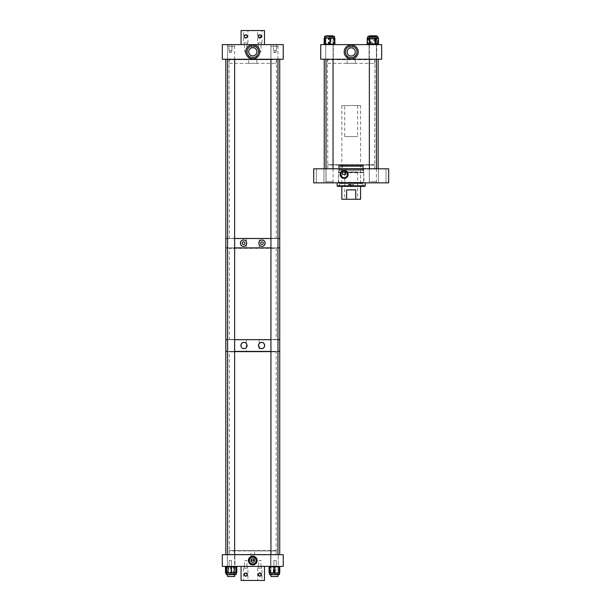 <?xml version="1.0" encoding="UTF-8"?>
<svg xmlns="http://www.w3.org/2000/svg" width="611" height="611" viewBox="0 0 611 611"><rect width="100%" height="100%" fill="white"/><g stroke="black" fill="none" stroke-linecap="round" stroke-linejoin="round"><path stroke-width="0.46" stroke-dasharray="3.06 2.29" d="M374.253 164.695L328.138 164.695L374.627 165.069L327.763 165.069L327.763 168.796L374.627 168.796L327.763 168.796M328.138 164.695L374.627 165.069L374.627 168.796M386.045 168.796L386.045 182.857L378.43 182.857L386.045 182.857L378.43 182.857L386.045 182.857L386.045 168.796L378.43 168.796L378.43 182.857L378.43 168.796L386.045 168.796M333.087 168.796L333.087 182.857L325.961 182.857L333.087 182.857L325.961 182.857L333.087 182.857L333.087 168.796L325.961 168.796L325.961 182.857L325.961 168.796L333.087 168.796M323.952 168.796L323.952 182.857L316.345 182.857L323.952 182.857L316.345 182.857L323.952 182.857L323.952 168.796L316.345 168.796L316.345 182.857L316.345 168.796L323.952 168.796M376.422 168.796L376.422 182.857L369.296 182.857L376.422 182.857L369.296 182.857L376.422 182.857L376.422 168.796L369.296 168.796L369.296 182.857L369.296 168.796L376.422 168.796M363.705 164.695L338.677 164.695L363.705 164.695L363.705 182.857L338.677 182.857L363.705 182.857L338.677 182.857L363.705 182.857L363.705 182.277L338.677 182.277L363.705 182.277M338.677 164.695L338.677 182.277M345.925 164.695L342.404 164.695L345.925 164.695L345.872 171.622A3.299 3.299 0 0 1 344.161 177.732A3.299 3.299 0 0 1 342.45 171.622M345.872 174.441L342.45 174.441M342.404 164.695L342.435 171.63M388.688 168.796L388.688 182.857L313.703 182.857L313.703 168.796L388.688 168.796M362.804 183.751L339.517 183.751L362.804 183.751M362.804 185.79L339.517 185.79L362.804 185.79M361.735 185.79L340.594 185.79L361.735 185.79M361.735 186.37L340.594 186.37L361.735 186.37M338.379 182.277L364.08 182.277L338.379 182.277M338.379 172.692L364.08 172.692L338.379 172.692M338.754 172.317L363.705 172.317L338.754 172.317M338.975 172.317L363.484 172.317L338.975 172.317M338.975 170.431L363.484 170.431L338.975 170.431M339.472 170.431L362.987 170.431L339.472 170.431M339.472 169.553L362.987 169.553L339.472 169.553M338.975 169.553L363.484 169.553L338.975 169.553M338.975 165.864L363.484 165.864L338.975 165.864M339.311 165.276L363.148 165.276L339.311 165.276M360.513 165.276L341.824 165.276L360.513 165.276M360.513 166.459L341.824 166.459L360.513 166.459M362.231 166.459L340.09 166.459L362.231 166.459M362.231 168.506L340.09 168.506L362.231 168.506M360.513 168.506L341.824 168.506L360.513 168.506M360.513 183.751L341.824 183.751L360.513 183.751M364.675 186.37L337.715 186.37M365.256 185.79L353.578 185.79L353.578 184.591L351.73 184.591L351.76 186.37L351.821 185.79L337.135 185.79M337.219 182.857L365.256 182.857L337.219 182.857M351.821 184.591L351.821 185.79M353.578 184.591L353.578 185.79M350.653 186.37L350.661 184.591L348.812 184.591M351.73 186.37L351.73 184.591L353.486 184.591M344.749 171.981L357.641 171.981L344.749 171.981L344.749 199.262L357.641 199.262L344.749 199.262M357.641 171.981L357.641 199.262M344.749 105.527L357.641 105.527L344.749 105.527L344.749 136.559L357.641 136.559L344.749 136.559M357.641 105.527L357.641 136.559M360.566 105.527L341.824 105.527L360.566 105.527L360.566 186.37M341.824 199.262L346.658 199.262L346.658 189.891L355.732 189.891L355.732 199.262L360.566 199.262M341.824 105.527L341.824 186.37M346.658 199.262L355.732 199.262M346.658 189.891L355.732 189.891M243.56 244.537A1.337 1.337 0 0 0 244.896 243.201A1.337 1.337 0 0 0 243.56 241.857A1.337 1.337 0 0 0 242.223 243.201A1.337 1.337 0 0 0 243.56 244.537M246.722 243.201A3.162 3.162 0 0 0 243.56 240.039M261.989 244.537A1.337 1.337 0 0 0 263.326 243.201A1.337 1.337 0 0 0 261.989 241.857A1.337 1.337 0 0 0 260.653 243.201A1.337 1.337 0 0 0 261.989 244.537M246.332 247.883L259.217 247.883L246.332 247.883L246.332 238.511L259.217 238.511L246.332 238.511M259.217 247.883L259.217 238.511M227.598 247.883L234.624 247.883L227.598 247.883M270.933 247.883L277.959 247.883L270.933 247.883M227.598 238.511L234.624 238.511L227.598 238.511M270.933 238.511L277.959 238.511L270.933 238.511M279.723 247.883L225.826 247.883L279.723 247.883M279.723 238.511L225.826 238.511L279.723 238.511M241.154 245.24A3.162 3.162 0 0 0 243.56 246.355M246.149 343.313A3.093 3.093 0 0 1 247.081 345.528M259.217 339.678L246.332 339.678L259.217 339.678L259.217 351.394L246.332 351.394L259.217 351.394M246.332 339.678L246.332 351.394M227.598 339.678L234.624 339.678L227.598 339.678M270.933 339.678L277.959 339.678L270.933 339.678M227.598 351.394L234.624 351.394L227.598 351.394M270.933 351.394L277.959 351.394L270.933 351.394M279.723 339.678L225.826 339.678L279.723 339.678M279.723 351.394L225.826 351.394L279.723 351.394M258.72 344.314A3.093 3.093 0 0 1 259.018 343.772M242.827 348.392A3.093 3.093 0 0 1 241.139 346.743M254.535 560.531L252.778 558.767L251.014 560.531A1.764 1.764 0 0 0 252.778 562.296A1.764 1.764 0 0 0 254.535 560.531L254.535 550.572L251.014 550.572L251.014 560.531A1.764 1.764 0 0 0 252.778 562.296A1.764 1.764 0 0 0 254.535 560.531M252.778 563.9A3.368 3.368 0 0 0 256.139 560.531A3.368 3.368 0 0 0 252.778 557.171A3.368 3.368 0 0 0 249.41 560.531A3.368 3.368 0 0 0 252.778 563.9M227.3 566.389L227.3 554.673L234.914 554.673L227.3 554.673L234.914 554.673L227.3 554.673L227.3 566.389L234.914 566.389L234.914 554.673L234.914 566.389L227.3 566.389M229.11 566.389L229.11 560.531L231.454 560.531L229.11 560.531L231.454 560.531L229.11 560.531L229.11 566.389L231.454 566.389L231.454 560.531L231.454 566.389L229.11 566.389M244.576 566.389L246.92 566.389L244.576 566.389L244.576 560.531L246.92 560.531L244.576 560.531M246.92 566.389L246.92 560.531M258.636 566.389L260.981 566.389L258.636 566.389L258.636 560.531L260.981 560.531L258.636 560.531M260.981 566.389L260.981 560.531M273.865 566.389L273.865 560.531L276.21 560.531L273.865 560.531L276.21 560.531L273.865 560.531L273.865 566.389L276.21 566.389L276.21 560.531L276.21 566.389L273.865 566.389M270.642 566.389L270.642 554.673L278.249 554.673L270.642 554.673L278.249 554.673L270.642 554.673L270.642 566.389L278.249 566.389L278.249 554.673L278.249 566.389L270.642 566.389M275.973 550.572L229.576 550.572L276.21 550.946L229.346 550.946L229.346 554.673L276.21 554.673L229.346 554.673M229.576 550.572L276.21 550.946L276.21 554.673M251.014 550.572L254.535 550.572M222.312 554.673L283.237 554.673L283.237 566.389L222.312 566.389L222.312 554.673M233.807 574.668L226.139 574.668L233.807 574.668M225.795 572.622L226.941 573.095L228.086 572.622A0.466 0.39 90 0 0 228.476 573.095L229.24 573.095L229.262 572.622L231.363 573.095L233.471 572.622L233.44 573.095L234.158 573.095A0.466 0.42 -90 0 0 234.578 572.622L235.533 573.095L226.139 573.095L230.851 573.095L228.751 572.622L228.285 573.095A0.466 0.42 90 0 1 227.865 572.622L226.681 573.095L225.726 572.622A0.466 0.42 -90 0 0 226.146 573.095L233.318 573.095L231.432 572.622L231.225 573.095L230.53 572.622L228.361 573.095L226.605 572.622L226.864 573.095L226.46 573.095A0.466 0.466 -90 0 1 226.108 572.935A0.466 0.466 0 0 0 226.46 573.095L226.2 566.855L230.53 566.855L230.53 572.622L230.996 572.622L230.996 566.855L235.647 566.855L235.647 572.622L233.318 573.095L236.075 573.095L235.533 573.095L236.488 572.622M229.01 574.08L234.96 574.08L229.01 574.08M229.01 574.668L234.96 574.668L229.01 574.668M229.171 574.08L234.67 574.08L229.171 574.08M229.171 566.389L234.67 566.389L229.171 566.389M227.643 572.622A0.466 0.42 90 0 0 228.063 573.095L228.262 566.855L233.448 566.855L233.448 572.622L230.851 573.095L235.281 573.095L234.135 572.622A0.466 0.39 -90 0 1 233.738 573.095L232.982 573.095L232.959 572.622M235.762 573.095L235.731 573.095A0.466 0.466 90 0 0 236.197 572.622L236.029 573.095A0.466 0.39 90 0 0 236.426 572.622L235.281 573.095L236.075 573.095L235.938 572.622A0.466 0.466 -90 0 1 235.472 573.095L234.998 573.095L235.204 572.622M225.917 566.389L236.297 566.389L225.917 566.389M270.306 574.668L279.41 574.668L270.306 574.668M279.456 572.881A0.466 0.466 90 0 1 279.067 573.095L278.944 572.622L277.188 573.095L270.345 572.622L270.558 573.095L270.115 573.095A0.466 0.466 90 0 1 269.619 572.622L269.489 573.095L279.41 573.095L277.615 573.095L279.235 572.622L279.235 573.095A0.466 0.458 90 0 0 279.693 572.622L279.342 573.095L278.99 572.622A0.466 0.458 -90 0 1 278.524 573.095L279.41 573.095A0.466 0.458 90 0 1 279.319 573.095L279.235 573.095M277.654 574.08L270.589 574.08L277.654 574.08M277.654 574.668L270.589 574.668L277.654 574.668M277.409 574.08L270.589 574.08L277.409 574.08M277.409 566.389L270.879 566.389L277.409 566.389M274.56 573.095L273.713 573.095M269.795 573.095L269.352 572.622A0.466 0.466 -90 0 0 269.825 573.095M279.097 566.389L269.795 566.389L279.097 566.389L279.357 572.622L278.944 572.622M226.139 574.668L236.075 574.668L236.136 572.835L235.731 573.095M231.416 573.095L230.989 573.095M230.866 574.08L234.96 574.08L230.866 574.08M230.866 574.668L234.96 574.668L230.866 574.668M230.889 566.389L234.67 566.389L230.889 566.389M226.093 572.881A0.466 0.466 -90 0 0 226.49 573.095L226.46 573.095M230.118 572.622L230.378 573.095L231.432 572.622M226.46 566.389L235.762 566.389L226.46 566.389L225.986 566.855L228.354 566.855L228.354 572.622L229.262 572.622M269.474 573.095L269.902 572.622A0.466 0.458 90 0 0 270.36 573.095L270.91 573.095L270.742 572.622L272.72 573.095L269.474 573.095L269.474 574.668L279.41 574.668M269.466 573.049A0.466 0.458 -90 0 0 269.657 573.095L278.524 573.095L278.608 572.622L276.172 573.095L269.65 572.622L269.573 573.095A0.466 0.458 -90 0 1 269.466 573.08A0.466 0.466 0 0 0 269.573 573.095L269.275 566.855L273.27 566.855L273.27 572.622L273.736 572.622L273.736 566.855L278.608 566.855L278.608 572.622L278.906 566.855L279.777 566.855M277.409 574.668L270.589 574.668L277.409 574.668M277.188 574.08L270.879 574.08L277.188 574.08M277.188 566.389L270.879 566.389L277.188 566.389M272.896 572.622L273.193 573.095L274.194 572.622M278.142 572.622L277.982 573.095L278.44 573.095A0.466 0.458 -90 0 0 278.906 572.622L278.99 572.622M275.698 573.095L272.72 573.095L274.698 572.622L274.858 573.095L275.996 572.622L277.615 573.095L275.698 573.095M269.191 572.622L269.55 573.095M273.568 566.389L279.319 566.389L273.568 566.389L273.736 566.855L273.27 566.855L273.568 566.389M351.195 44.901A7.026 7.026 0 0 0 344.161 51.927A7.026 7.026 0 0 0 351.195 58.962A7.026 7.026 0 0 0 358.222 51.927A7.026 7.026 0 0 0 351.195 44.901M352.364 44.611L350.019 44.611L352.364 44.611L352.341 47.986M350.019 44.611L350.019 47.994M325.724 59.244L325.724 44.611L333.331 44.611L325.724 44.611L333.331 44.611L325.724 44.611L325.724 59.244L333.331 59.244L333.331 44.611L333.331 59.244L325.724 59.244M369.059 59.244L369.059 44.611L376.666 44.611L369.059 44.611L376.666 44.611L369.059 44.611L369.059 59.244L376.666 59.244L376.666 44.611L376.666 59.244L369.059 59.244M327.763 63.353L374.627 63.353L327.763 63.353L327.763 59.244L374.627 59.244L327.763 59.244M374.627 63.353L374.627 59.244M347.086 63.353L355.297 63.353L347.086 63.353L347.086 51.927C347.346 54.402 348.721 55.769 351.195 56.036C353.67 55.769 355.037 54.402 355.297 51.927C355.037 54.402 353.67 55.769 351.195 56.036C348.721 55.769 347.346 54.402 347.086 51.927M355.297 63.353L355.297 51.927M351.195 47.826A4.109 4.109 0 0 0 347.086 51.927A4.109 4.109 0 0 0 351.195 56.036A4.109 4.109 0 0 0 355.297 51.927A4.109 4.109 0 0 0 351.195 47.826M351.195 46.153A5.774 5.774 0 0 0 345.421 51.927A5.774 5.774 0 0 0 351.195 57.701A5.774 5.774 0 0 0 356.969 51.927A5.774 5.774 0 0 0 351.195 46.153M320.729 59.244L320.729 44.611L381.654 44.611L381.654 59.244L320.729 59.244M334.416 37.905L334.79 38.378A0.466 0.458 90 0 0 334.332 37.905L334.416 37.905A0.466 0.458 -90 0 1 334.5 37.913A0.466 0.466 0 0 0 334.416 37.905L333.575 37.905A0.466 0.458 -90 0 1 334.041 38.378L334.416 37.905L334.347 38.378L327.847 37.905L334.492 37.905L334.492 36.332L324.556 36.332L334.492 36.332L324.556 36.332L324.494 38.073M329.65 37.905L330.49 37.905M333.889 37.905L326.587 37.905L328.283 38.378L328.558 37.905L329.146 38.378L331.521 37.905L333.453 38.378L333.262 37.905L333.713 37.905A0.466 0.466 -90 0 1 334.179 38.378L334.461 37.905L334.698 38.378A0.466 0.466 90 0 0 334.232 37.905M329.1 36.92L333.377 36.92L329.1 36.92M329.1 36.332L333.377 36.332L329.1 36.332M329.138 36.92L333.087 36.92L329.138 36.92M329.138 44.611L333.087 44.611L329.138 44.611M334.232 38.378A0.466 0.466 -90 0 0 333.766 37.905L333.904 44.145L329.146 44.145L329.146 38.378L328.68 38.378L328.68 44.145L324.494 44.145L324.494 38.378L326.587 37.905L324.769 37.905L325.167 37.905L324.884 38.378M329.596 38.378L329.405 37.905L328.283 38.378L328.298 44.145L324.334 44.145L324.334 38.378L326.312 37.905L327.924 38.378L328.222 37.905L324.64 37.905L324.265 38.378M331.131 38.378L330.757 44.145L334.179 44.145A0.466 0.466 90 0 1 333.713 44.611L324.769 44.611L333.713 44.611L334.179 44.145L334.179 38.378L333.453 38.378M333.186 38.378L333.575 37.905L328.222 37.905L328.756 38.378L331.2 37.905L333.186 38.378L333.026 37.905L333.491 37.905A0.466 0.458 -90 0 1 333.95 38.378L334.041 38.378M328.84 36.92L333.377 36.92L328.84 36.92M328.84 36.332L333.377 36.332L328.84 36.332M328.894 36.92L333.087 36.92L328.894 36.92M328.894 44.611L333.087 44.611L328.894 44.611M329.222 38.378L329.062 37.905L328.298 38.378L328.756 38.378L328.596 44.611L334.416 44.611L324.64 44.611L333.644 44.145L333.644 38.378L333.95 44.145L333.491 44.611A0.466 0.458 90 0 0 333.95 44.145L334.874 44.145M324.708 38.378L325.014 37.905L324.502 37.981M325.472 37.905L327.847 37.905L325.869 38.378L326.022 37.905L325.472 37.905A0.466 0.458 90 0 0 325.014 38.378L324.64 37.905L325.472 37.905M324.304 38.378L324.769 37.905A0.466 0.466 90 0 0 324.533 37.974A0.466 0.458 -90 0 1 324.724 37.905M370.74 36.332L377.827 36.332L370.74 36.332M369.899 37.905L371.137 37.905L371.175 38.378L373.275 37.905L367.891 37.905L367.639 38.378A0.466 0.466 -90 0 1 368.097 37.905L367.891 36.332L377.827 36.332M374.589 37.905L374.978 37.905M374.505 36.92L369.006 36.92L374.505 36.92M374.505 36.332L369.006 36.332L374.505 36.332M374.383 36.92L369.296 36.92L374.383 36.92M374.383 44.611L369.296 44.611L374.383 44.611M367.578 38.378A0.466 0.382 -90 0 1 367.967 37.905L367.685 37.905A0.466 0.382 -90 0 0 367.303 38.378L368.777 37.905L369.983 38.378A0.466 0.382 90 0 1 370.365 37.905M375.078 37.905L373.275 37.905L375.368 38.378L375.818 37.905A0.466 0.42 -90 0 1 376.246 38.378L377.354 37.905L378.255 38.378A0.466 0.42 90 0 0 377.827 37.905L375.818 37.905L375.864 44.145L367.303 44.145L367.257 38.378M378.041 37.905L369.762 37.905L371.412 38.378L371.702 37.905L372.259 38.378L374.673 37.905L376.636 38.378L376.468 37.905L376.926 37.905A0.466 0.466 -90 0 1 377.384 38.378L377.774 37.905L378.087 38.378A0.466 0.466 90 0 0 377.621 37.905L377.758 37.905M376.452 38.378A0.466 0.42 -90 0 0 376.032 37.905L375.33 37.905M369.899 44.611L378.041 44.611L369.899 44.611M378.087 38.378L378.163 38.378A0.466 0.466 0 0 0 377.697 37.905L377.606 38.378L371.045 37.905L377.827 37.905M372.29 36.92L376.712 36.92L372.29 36.92M372.29 36.332L376.712 36.332L372.29 36.332M372.328 36.92L376.422 36.92L372.328 36.92M372.328 44.611L376.422 44.611L372.328 44.611M374.314 38.378L373.932 44.145L377.988 44.145L377.621 37.905M377.461 38.378A0.466 0.466 -90 0 0 376.995 37.905L377.094 44.145L372.259 44.145L372.259 38.378L371.794 38.378L371.794 44.145L367.73 44.145L367.73 38.378L369.762 37.905L367.891 37.905M372.718 38.378L372.542 37.905L371.412 38.378M368.12 38.378L368.097 37.905M368.723 37.905L371.045 37.905L369.09 38.378L369.258 37.905L368.723 37.905A0.466 0.466 90 0 0 368.265 38.378L367.952 37.905L368.723 37.905M377.697 37.905A0.466 0.466 -90 0 1 378.163 38.378L378.163 44.145L377.384 44.145A0.466 0.466 90 0 1 376.926 44.611L368.028 44.611L376.926 44.611L377.384 44.145L377.384 38.378L376.636 38.378M276.218 52.027L273.804 52.027L273.804 50.469L276.218 50.469L273.804 50.469L276.218 50.469L273.804 50.469L273.804 52.027L276.218 52.027L276.218 50.469L276.218 52.027L273.804 52.027L276.218 52.027L275.011 52.752L273.804 52.027L275.011 52.752L276.218 52.027M273.545 50.469L273.545 44.611L276.478 44.611L273.545 44.611L276.478 44.611L273.545 44.611L273.545 50.469L276.478 50.469L276.478 44.611L276.478 50.469L273.545 50.469M231.691 52.027L229.285 52.027L229.285 50.469L231.691 50.469L229.285 50.469L231.691 50.469L229.285 50.469L229.285 52.027L231.691 52.027L231.691 50.469L231.691 52.027L229.285 52.027L231.691 52.027L230.484 52.752L229.285 52.027L230.484 52.752L231.691 52.027M229.026 50.469L229.026 44.611L231.951 44.611L229.026 44.611L231.951 44.611L229.026 44.611L229.026 50.469L231.951 50.469L231.951 44.611L231.951 50.469L229.026 50.469M252.778 44.718A7.026 7.026 0 0 0 245.744 51.752A7.026 7.026 0 0 0 252.778 58.778A7.026 7.026 0 0 0 259.805 51.752A7.026 7.026 0 0 0 252.778 44.718M253.947 44.611L251.602 44.611L253.947 44.611L253.947 47.818M251.602 44.611L251.602 47.818M260.981 44.611L258.636 44.611L260.981 44.611L260.981 51.897L258.636 51.897L260.981 51.897M258.636 44.611L258.636 51.897M246.92 44.611L244.576 44.611L246.92 44.611L246.92 51.897L244.576 51.897L246.92 51.897M244.576 44.611L244.576 51.897M248.669 63.323L256.88 63.323L248.669 63.323L248.677 51.897C248.998 54.295 250.365 55.616 252.778 55.853C255.184 55.616 256.551 54.295 256.88 51.897L256.88 51.897C256.551 54.295 255.184 55.616 252.778 55.853C250.365 55.616 248.998 54.295 248.677 51.897L248.669 51.897M256.88 63.323L256.88 51.897M229.346 63.323L276.21 63.323L229.346 63.323L229.346 59.252L276.21 59.252L229.346 59.252M276.21 63.323L276.21 59.252M252.778 47.643A4.109 4.109 0 0 0 248.669 51.752A4.109 4.109 0 0 0 252.778 55.853A4.109 4.109 0 0 0 256.88 51.752A4.109 4.109 0 0 0 252.778 47.643M252.778 45.978A5.774 5.774 0 0 0 247.004 51.752A5.774 5.774 0 0 0 252.778 57.526A5.774 5.774 0 0 0 258.552 51.752A5.774 5.774 0 0 0 252.778 45.978M270.933 59.252L270.933 44.611L277.959 44.611L270.933 44.611L277.959 44.611L270.933 44.611L270.933 59.252L277.959 59.252L277.959 44.611L277.959 59.252L270.933 59.252L277.959 59.252L270.933 59.252L270.933 46.375L277.959 46.375L270.933 46.375L277.959 46.375L270.933 46.375L270.933 576.517L277.959 576.517M227.598 59.252L227.598 44.611L234.624 44.611L227.598 44.611L234.624 44.611L227.598 44.611L227.598 59.252L234.624 59.252L234.624 44.611L234.624 59.252L227.598 59.252L234.624 59.252L227.598 59.252L227.598 46.375L234.624 46.375L227.598 46.375L234.624 46.375L227.598 46.375L227.598 554.673M283.237 59.252L283.237 44.611L222.312 44.611L222.312 59.252L283.237 59.252M243.568 42.846L247.929 42.846L243.568 42.846L243.568 30.55L247.929 30.55L243.568 30.55M247.929 42.846L247.929 30.55M258.484 35.522L258.285 35.934M258.247 36.087L258.224 36.568M257.628 42.846L261.989 42.846L257.628 42.846L257.628 30.55L261.989 30.55L257.628 30.55M261.989 42.846L261.989 30.55M245.744 38.004A1.596 1.596 0 0 0 247.34 36.408A1.596 1.596 0 0 0 245.744 34.812A1.596 1.596 0 0 0 244.156 36.408A1.596 1.596 0 0 0 245.744 38.004M247.34 36.408L247.211 37.034M260.706 35.094L261.271 35.789M259.805 38.004A1.596 1.596 0 0 0 261.401 36.408A1.596 1.596 0 0 0 259.805 34.812A1.596 1.596 0 0 0 258.216 36.408A1.596 1.596 0 0 0 259.805 38.004M258.216 44.611L261.401 44.611L258.216 44.611L258.216 42.846L261.401 42.846L258.216 42.846M261.401 44.611L261.401 42.846M244.156 44.611L247.34 44.611L244.156 44.611L244.156 42.846L247.34 42.846L244.156 42.846M247.34 44.611L247.34 42.846M264.494 44.611L264.494 30.55L241.062 30.55L241.062 44.611L264.494 44.611L241.062 44.611M258.247 574.271L258.247 574.913M261.989 568.154L257.628 568.154L261.989 568.154L261.989 580.45L257.628 580.45L261.989 580.45M257.628 568.154L257.628 580.45M247.929 568.154L243.568 568.154L247.929 568.154L247.929 580.45L243.568 580.45L247.929 580.45M243.568 568.154L243.568 580.45M259.805 576.188A1.596 1.596 0 0 0 261.401 574.592A1.596 1.596 0 0 0 259.805 572.996A1.596 1.596 0 0 0 258.216 574.592A1.596 1.596 0 0 0 259.805 576.188L259.484 576.15M258.216 574.592L258.338 573.966M245.744 576.188A1.596 1.596 0 0 0 247.34 574.592A1.596 1.596 0 0 0 245.744 572.996A1.596 1.596 0 0 0 244.156 574.592A1.596 1.596 0 0 0 245.744 576.188L245.423 576.15M244.843 575.906L244.278 575.211M244.156 574.592L244.278 573.966M247.34 566.389L244.156 566.389L247.34 566.389L247.34 568.154L244.156 568.154L247.34 568.154M244.156 566.389L244.156 568.154M261.401 566.389L258.216 566.389L261.401 566.389L261.401 568.154L258.216 568.154L261.401 568.154M258.216 566.389L258.216 568.154M241.062 566.389L241.062 580.45L264.494 580.45L264.494 566.389L241.062 566.389L264.494 566.389M330.009 59.244L374.894 59.244L330.009 59.244M372.137 59.718L327.763 59.718L372.137 59.718M372.557 168.796L327.29 168.796L372.557 168.796M330.253 168.529L374.627 168.529L330.253 168.529M375.276 168.796L324.242 168.796L375.276 168.796M375.276 59.244L324.242 59.244L375.276 59.244M371.167 181.688L376.376 181.688L371.167 181.688M371.167 35.82L376.376 35.82L371.167 35.82M326.014 59.244L326.014 181.688L333.041 181.688L326.014 181.688L333.041 181.688L326.014 181.688L326.014 168.796M326.014 35.82L333.041 35.82L326.014 35.82L333.041 35.82L333.041 168.796M333.041 59.244L333.041 36.332M369.35 168.796L369.35 181.688L376.376 181.688L369.35 181.688L369.35 35.82L376.376 35.82L376.376 168.796M276.676 339.678L228.873 339.678L276.676 339.678L229.346 339.403L276.21 339.403L276.21 248.349L229.346 248.349L229.072 247.883L276.478 247.883L229.072 247.883M228.873 339.678L229.346 339.403L229.346 248.349L276.21 248.349L276.478 247.883M276.676 554.673L228.873 554.673L276.676 554.673L229.346 554.406L276.21 554.406L276.21 351.86L229.346 351.86L229.072 351.394L276.478 351.394L229.072 351.394M228.873 554.673L229.346 554.406L229.346 351.86L276.21 351.86L276.478 351.394M279.723 554.673L225.826 554.673L279.723 554.673M232.447 59.252L276.478 59.252L232.447 59.252M272.873 59.718L229.346 59.718L272.873 59.718M273.27 238.511L228.873 238.511L273.27 238.511M232.684 238.237L276.21 238.237L232.684 238.237M275.882 59.252L225.826 59.252L275.882 59.252M234.624 574.668L234.624 554.673M234.624 59.252L234.624 576.517L227.598 576.517M235.907 572.622L235.441 573.095A0.466 0.466 90 0 0 235.907 572.622L236.228 566.855L228.774 566.855L228.743 573.095A0.466 0.39 -90 0 1 228.354 572.622L228.086 572.622M233.471 572.622L234.578 572.622M234.349 566.855L234.349 572.622A0.466 0.42 -90 0 1 233.937 573.095L233.937 566.389A0.466 0.42 -90 0 1 234.349 566.855M234.135 572.622L233.868 566.855L236.694 566.855L236.426 572.622M228.751 572.622L227.865 572.622L227.865 566.855L228.285 566.389A0.466 0.42 -90 0 0 227.865 566.855L225.505 566.855M228.774 566.855L228.354 566.855A0.466 0.39 90 0 1 228.743 566.389L228.774 566.855M236.297 566.389L236.297 566.389A0.466 0.39 90 0 1 236.694 566.855L236.717 566.855M236.717 572.622L236.694 572.622A0.466 0.39 90 0 1 236.297 573.095M233.448 566.855L233.868 566.855A0.466 0.39 90 0 0 233.471 566.389L233.448 566.855M233.868 572.622L233.471 573.095A0.466 0.39 90 0 0 233.868 572.622M270.345 572.622L269.909 572.622L269.986 566.855L274.56 566.855L274.56 572.622L274.118 572.622M269.909 572.622L270.115 566.389A0.466 0.466 90 0 0 269.65 566.855L269.65 572.622A0.466 0.466 90 0 0 270.115 573.095L269.619 572.622M275.439 572.622L275.026 572.622L275.026 566.855L279.563 566.855L275.614 566.855L275.996 572.622M279.235 572.622L279.097 573.095A0.466 0.466 -90 0 0 279.441 572.935A0.466 0.466 0 0 1 279.097 573.095M274.56 566.855L275.026 566.855L274.767 566.389L274.56 566.855M275.026 572.622L274.56 572.622L274.767 573.095L275.026 572.622M226.605 572.622L225.986 572.622M230.53 566.855L230.996 566.855L230.79 566.389L230.53 566.855M235.647 566.855L235.907 566.855A0.466 0.466 90 0 0 235.441 566.389L235.647 566.855M274.698 572.622L275.156 572.622L275.156 566.855L269.986 566.855A0.466 0.458 -90 0 1 270.444 566.389L270.283 572.622L270.742 572.622M270.085 572.622L270.444 573.095A0.466 0.458 -90 0 1 269.986 572.622L270.085 572.622M269.65 572.622L269.107 572.622M278.608 566.855L278.906 566.855A0.466 0.458 -90 0 0 278.44 566.389L278.608 566.855M269.107 566.855L269.573 566.389M275.614 566.855L275.156 566.855L275.317 566.389L275.614 566.855M275.156 572.622L275.614 572.622L275.317 573.095L275.156 572.622M334.66 44.42L334.752 38.378L334.347 38.378M329.146 44.145L328.68 44.145L328.955 44.611L329.146 44.145M324.769 44.611L324.304 44.145L325.098 44.145L325.014 38.378M325.869 38.378L325.403 38.378L325.403 44.145L330.757 44.145L330.452 44.611L330.291 38.378L329.833 38.378M330.536 38.378L330.452 37.905L330.536 38.378M325.098 44.145L325.564 44.611A0.466 0.458 90 0 1 325.098 44.145M325.403 38.378L325.098 38.378A0.466 0.458 90 0 1 325.564 37.905L325.403 38.378M324.64 44.611L324.174 44.145M324.174 38.378L324.64 37.905A0.466 0.458 90 0 0 324.556 37.913A0.466 0.466 0 0 1 324.64 37.905M369.983 38.378L371.175 38.378M370.686 44.145L370.648 37.905A0.466 0.382 -90 0 0 370.258 38.378L370.258 44.145A0.466 0.382 -90 0 0 370.648 44.611L370.686 44.145M375.368 38.378L376.246 38.378L376.246 44.145L375.818 44.611A0.466 0.42 -90 0 0 376.246 44.145L378.461 44.145M367.685 44.611L367.685 44.611A0.466 0.382 -90 0 1 367.303 44.145L367.257 44.145M369.09 38.378L368.632 38.378L368.632 44.145L373.932 44.145L373.634 44.611L373.466 38.378L373.008 38.378M373.703 38.378L373.634 37.905L373.703 38.378M377.697 44.611A0.466 0.466 0 0 0 378.163 44.145L378.163 44.145A0.466 0.466 90 0 1 377.697 44.611L378.163 44.145L378.163 38.378L377.606 38.378M367.639 38.378L367.562 44.145L368.334 44.145L368.265 38.378M372.259 44.145L371.794 44.145L372.084 44.611L372.259 44.145M368.334 44.145L368.8 44.611A0.466 0.466 90 0 1 368.334 44.145M368.632 38.378L368.334 38.378A0.466 0.466 90 0 1 368.8 37.905L368.632 38.378M367.73 44.145L367.562 44.145A0.466 0.466 90 0 0 368.028 44.611L367.73 44.145M368.028 37.905A0.466 0.466 0 0 0 367.555 38.378L368.028 37.905A0.466 0.466 90 0 0 367.562 38.378L367.555 44.145A0.466 0.466 0 0 0 368.028 44.611M362.873 185.79L362.873 183.751M361.796 186.37L361.796 185.79M338.303 182.277L338.677 172.317M338.899 172.317L338.899 170.431M339.403 170.431L339.403 169.553M338.899 169.553L339.242 165.276M360.566 166.459L360.566 165.276M362.3 168.506L362.3 166.459M360.566 183.751L360.566 168.506M341.824 183.751L341.824 168.506M340.09 168.506L340.09 166.459M341.824 166.459L341.824 165.276M363.148 165.276L363.484 169.553M362.987 170.431L362.987 169.553M363.484 172.317L363.484 170.431M363.705 172.317L364.08 182.277M340.594 186.37L340.594 185.79M339.517 185.79L339.517 183.751M350.661 184.591L350.661 186.37M234.96 574.668L234.96 574.08L234.96 574.668M234.67 566.389L234.67 574.08L234.67 566.389M227.544 566.389L227.544 574.08L227.544 566.389M227.254 574.668L227.254 574.08L227.254 574.668M270.589 574.668L270.589 574.08L270.589 574.668M270.879 566.389L270.879 574.08L270.879 566.389M278.005 566.389L278.005 574.08L278.005 566.389M278.295 574.668L278.295 574.08L278.295 574.668M279.067 573.095L279.471 572.843M226.49 573.095L226.085 572.835M325.671 36.332L325.671 36.92L325.671 36.332M325.961 44.611L325.961 36.92L325.961 44.611M333.087 44.611L333.087 36.92L333.087 44.611M333.377 36.332L333.377 36.92L333.377 36.332M376.712 36.332L376.712 36.92L376.712 36.332M376.422 44.611L376.422 36.92L376.422 44.611M369.296 44.611L369.296 36.92L369.296 44.611M369.006 36.332L369.006 36.92L369.006 36.332M375.093 168.796L374.627 168.529L374.894 59.244M327.29 168.796L327.763 168.529L327.488 59.244M376.376 59.244L376.376 36.332M369.35 59.244L369.35 36.332M276.676 238.511L276.21 238.237L276.478 59.252M228.873 238.511L229.346 238.237L229.072 59.252M277.959 59.252L277.959 554.673M270.933 574.668L270.933 554.673"/><path stroke-width="0.92" d="M344.161 170.484A3.949 3.949 0 0 0 340.212 174.441A3.949 3.949 0 0 0 344.161 178.389A3.949 3.949 0 0 0 348.117 174.441A3.949 3.949 0 0 0 344.161 170.484M344.161 170.782A3.658 3.658 0 0 0 340.503 174.441A3.658 3.658 0 0 0 344.161 178.099A3.658 3.658 0 0 0 347.819 174.441A3.658 3.658 0 0 0 344.161 170.782M345.872 171.622L345.872 174.441L342.45 174.441L342.404 171.653L344.161 171.141A3.299 3.299 0 0 0 340.869 174.441A3.299 3.299 0 0 0 344.161 177.732A3.299 3.299 0 0 0 347.46 174.441A3.299 3.299 0 0 0 344.161 171.141L345.925 171.653M388.688 168.796L388.688 182.857L313.703 182.857L313.703 168.796L388.688 168.796M348.904 184.591L348.904 186.37L337.715 186.37L337.135 185.79L348.812 185.79L348.812 184.591L350.561 184.591L350.561 185.79L365.256 185.79L365.256 182.857M348.904 186.37L364.675 186.37L365.256 185.79M350.63 186.37L350.561 185.79M348.873 186.37L348.812 185.79M360.566 186.37L360.566 199.262L355.732 199.262L355.732 189.891L346.658 189.891L346.658 199.262L341.824 199.262L341.824 186.37M346.658 199.262L355.732 199.262M346.658 189.891L355.732 189.891M243.56 244.537A1.337 1.337 0 0 0 244.896 243.201A1.337 1.337 0 0 0 243.56 241.857A1.337 1.337 0 0 0 242.223 243.201A1.337 1.337 0 0 0 243.56 244.537M243.56 246.355C247.592 246.653 247.615 239.756 243.56 240.039C239.527 239.711 239.512 246.668 243.56 246.355A3.162 3.162 0 0 0 246.577 244.14M246.653 243.835A3.162 3.162 0 0 0 246.722 243.201M261.989 244.537A1.337 1.337 0 0 0 263.326 243.201A1.337 1.337 0 0 0 261.989 241.857A1.337 1.337 0 0 0 260.653 243.201A1.337 1.337 0 0 0 261.989 244.537M258.896 243.827A3.162 3.162 0 0 0 261.989 246.355C266.022 246.684 266.037 239.726 261.989 240.039C257.949 239.749 257.941 246.645 261.989 246.355A3.162 3.162 0 0 0 264.998 244.156M265.082 243.842A3.162 3.162 0 0 0 265.151 243.209M265.136 242.88A3.162 3.162 0 0 0 263.96 240.726M263.708 240.551A3.162 3.162 0 0 0 262.89 240.169M262.593 240.1A3.162 3.162 0 0 0 261.103 240.169M225.826 554.673L225.826 351.394L227.598 351.394L225.826 351.394L225.826 339.678L227.598 339.678L225.826 339.678L225.826 247.883L227.598 247.883L225.826 247.883L225.826 238.511L227.598 238.511L225.826 238.511L225.826 59.252M234.624 247.883L270.933 247.883L234.624 247.883M279.723 554.673L279.723 351.394L277.959 351.394L279.723 351.394L279.723 339.678L277.959 339.678L279.723 339.678L279.723 247.883L277.959 247.883L279.723 247.883L279.723 238.511L277.959 238.511L279.723 238.511L279.723 59.252M234.624 238.511L270.933 238.511L234.624 238.511M260.813 240.268A3.162 3.162 0 0 0 260.019 240.726M259.79 240.933A3.162 3.162 0 0 0 259.385 241.406M259.224 241.681A3.162 3.162 0 0 0 258.85 243.514M243.56 240.039A3.162 3.162 0 0 0 240.467 242.544M240.421 242.865A3.162 3.162 0 0 0 240.413 243.514M240.467 243.835A3.162 3.162 0 0 0 240.658 244.446M240.795 244.728A3.162 3.162 0 0 0 241.154 245.24M244.568 348.56A3.093 3.093 0 0 1 243.988 348.614C247.936 348.896 247.959 342.16 243.988 342.427A3.093 3.093 0 0 1 246.149 343.313M247.081 345.528A3.093 3.093 0 0 1 244.858 348.491M259.637 343.107A3.093 3.093 0 0 1 261.569 342.427C257.605 342.152 257.598 348.889 261.569 348.614C265.518 348.919 265.533 342.137 261.569 342.427A3.093 3.093 0 0 1 264.662 345.521A3.093 3.093 0 0 1 261.569 348.614A3.093 3.093 0 0 1 258.72 344.314M241.139 346.743A3.093 3.093 0 0 1 243.988 342.427C240.031 342.122 240.024 348.912 243.988 348.614A3.093 3.093 0 0 1 242.827 348.392M234.624 339.678L270.933 339.678L234.624 339.678M234.624 351.394L270.933 351.394L234.624 351.394M259.018 343.772A3.093 3.093 0 0 1 259.408 343.306M254.535 560.531L251.014 560.531M252.778 562.296A1.764 1.764 0 0 0 254.535 560.531A1.764 1.764 0 0 0 252.778 558.767A1.764 1.764 0 0 0 251.014 560.531A1.764 1.764 0 0 0 252.778 562.296M252.778 563.9A3.368 3.368 0 0 0 256.139 560.531A3.368 3.368 0 0 0 252.778 557.171A3.368 3.368 0 0 0 249.41 560.531A3.368 3.368 0 0 0 252.778 563.9M252.778 564.9A4.369 4.369 0 0 0 257.147 560.531A4.369 4.369 0 0 0 252.778 556.163A4.369 4.369 0 0 0 248.402 560.531A4.369 4.369 0 0 0 252.778 564.9M252.778 564.442A3.91 3.91 0 0 0 256.689 560.531A3.91 3.91 0 0 0 252.778 556.621A3.91 3.91 0 0 0 248.868 560.531A3.91 3.91 0 0 0 252.778 564.442M283.237 566.389L283.237 554.673L222.312 554.673L222.312 566.389L283.237 566.389M226.093 572.881A0.466 0.466 -90 0 1 226.017 572.622L226.154 573.095L226.284 572.622A0.466 0.466 90 0 0 226.75 573.095L227.216 573.095L227.009 572.622L233.853 573.095L225.917 573.095A0.466 0.39 -90 0 1 225.528 572.622L225.986 572.644M236.228 572.675L236.488 572.622A0.466 0.42 90 0 1 236.075 573.095L233.853 573.095L235.609 572.622L235.35 573.095L235.762 573.095A0.466 0.466 90 0 0 236.228 572.622L236.228 566.855L226.574 566.855L226.574 572.622L227.009 572.622M236.136 572.835L236.075 574.668L226.139 574.668L226.139 573.095A0.466 0.39 -90 0 1 225.795 572.622M279.067 573.095L278.807 573.095A0.466 0.466 -90 0 0 279.273 572.622L279.41 574.668L269.474 574.668L269.474 573.095L270.199 573.095L269.535 572.622L271.696 573.095L273.453 572.622L273.713 573.095L270.199 573.095L269.94 572.622M278.54 572.622L278.983 572.622L278.807 573.095L276.653 573.095L278.54 572.622L278.333 573.095L278.776 573.095A0.466 0.466 -90 0 0 279.242 572.622L279.273 572.622M274.56 573.095L274.767 572.622L276.653 573.095L273.713 573.095M279.41 574.668L279.533 572.622A0.466 0.466 90 0 1 279.456 572.881M230.782 572.622L230.989 573.095M269.466 573.049A0.466 0.458 -90 0 1 269.191 572.622L269.55 573.095M351.195 58.962A7.026 7.026 0 0 1 344.161 51.927A7.026 7.026 0 0 1 351.195 44.901A7.026 7.026 0 0 1 358.222 51.927A7.026 7.026 0 0 1 351.195 58.962M351.195 47.826L352.364 47.994L351.195 47.826A4.109 4.109 0 0 0 347.086 51.927A4.109 4.109 0 0 0 351.195 56.036A4.109 4.109 0 0 0 355.297 51.927A4.109 4.109 0 0 0 351.195 47.826L350.019 47.994L351.195 47.826M351.195 46.153A5.774 5.774 0 0 0 345.421 51.927A5.774 5.774 0 0 0 351.195 57.701A5.774 5.774 0 0 0 356.969 51.927A5.774 5.774 0 0 0 351.195 46.153M381.654 59.244L381.654 44.611L320.729 44.611L320.729 59.244L381.654 59.244M324.823 37.905L324.556 36.332L334.492 36.332L334.66 38.096M329.65 37.905L329.459 38.378L327.527 37.905L334.492 37.905A0.466 0.458 -90 0 1 334.874 38.378L334.881 44.145A0.466 0.458 90 0 1 334.416 44.611A0.466 0.466 0 0 0 334.881 44.145M324.724 37.905L327.527 37.905L325.602 38.378L325.793 37.905L325.289 37.905A0.466 0.466 90 0 0 324.823 38.378L324.586 37.905L324.357 38.378A0.466 0.466 -90 0 1 324.563 37.989M333.889 37.905L334.164 38.378L332.468 37.905L330.772 38.378L330.49 37.905M324.64 37.905L324.265 38.378A0.466 0.458 -90 0 1 324.533 37.951A0.466 0.466 90 0 0 324.304 38.378L324.304 44.145L324.876 44.145L324.823 38.378M367.471 38.378A0.466 0.42 -90 0 1 367.891 37.905L367.257 38.378A0.466 0.42 90 0 1 367.685 37.905L367.891 36.332L377.827 36.332L377.827 37.905L377.827 36.332M367.257 38.378L367.257 44.145L369.479 44.145L369.479 38.378A0.466 0.42 90 0 1 369.899 37.905L369.693 37.905A0.466 0.42 90 0 0 369.265 38.378L368.372 37.905L376.941 37.905L375.742 38.378A0.466 0.382 -90 0 0 375.36 37.905M374.978 37.905L375.039 38.378L372.45 37.905L370.35 38.378L370.388 37.905M377.758 37.905L378.041 37.905A0.466 0.382 90 0 1 378.423 38.378L376.941 37.905L377.758 37.905A0.466 0.382 90 0 1 378.14 38.378M374.589 37.905L374.551 38.378M252.778 58.778A7.026 7.026 0 0 1 245.744 51.752A7.026 7.026 0 0 1 252.778 44.718A7.026 7.026 0 0 1 259.805 51.752A7.026 7.026 0 0 1 252.778 58.778M252.778 47.643L253.947 47.818L252.778 47.643A4.109 4.109 0 0 0 248.669 51.752A4.109 4.109 0 0 0 252.778 55.853A4.109 4.109 0 0 0 256.88 51.752A4.109 4.109 0 0 0 252.778 47.643L251.602 47.818L252.778 47.643M252.778 45.978A5.774 5.774 0 0 0 247.004 51.752A5.774 5.774 0 0 0 252.778 57.526A5.774 5.774 0 0 0 258.552 51.752A5.774 5.774 0 0 0 252.778 45.978M283.237 59.252L283.237 44.611L222.312 44.611L222.312 59.252L283.237 59.252M247.211 37.034L245.744 38.004C247.806 36.943 247.806 35.873 245.744 34.812C243.69 35.881 243.69 36.943 245.744 38.004A1.596 1.596 0 0 1 244.156 36.408A1.596 1.596 0 0 1 245.744 34.812A1.596 1.596 0 0 1 247.34 36.408A1.596 1.596 0 0 1 245.744 38.004C243.69 36.943 243.69 35.873 245.744 34.812L247.073 35.522M258.224 36.568L259.805 38.004L261.271 37.027M261.325 36.881L261.126 35.522M260.943 35.285L259.805 34.812L258.484 35.522M260.706 35.094L259.805 34.812A1.596 1.596 0 0 1 261.401 36.408A1.596 1.596 0 0 1 259.805 38.004A1.596 1.596 0 0 1 258.216 36.408A1.596 1.596 0 0 1 259.805 34.812L258.338 35.782L258.285 36.881M247.211 35.789L247.34 36.408M261.271 35.789L259.805 38.004L258.674 37.531M264.494 44.611L264.494 30.55L241.062 30.55L241.062 44.611M260.133 573.034L259.484 573.034M259.179 573.126L258.247 574.271M258.247 574.913L259.805 576.188L261.126 575.478M261.271 575.211L260.439 573.126M247.333 574.432L245.744 572.996C243.69 574.057 243.69 575.127 245.744 576.188L247.073 575.478M247.211 575.211L247.34 574.592M259.805 576.188A1.596 1.596 0 0 1 258.216 574.592A1.596 1.596 0 0 1 259.805 572.996A1.596 1.596 0 0 1 261.401 574.592A1.596 1.596 0 0 1 259.805 576.188C261.867 575.127 261.867 574.057 259.805 572.996L258.338 573.966M259.484 576.15L258.216 574.592M245.744 576.188A1.596 1.596 0 0 1 244.156 574.592A1.596 1.596 0 0 1 245.744 572.996A1.596 1.596 0 0 1 247.34 574.592A1.596 1.596 0 0 1 245.744 576.188C247.806 575.127 247.806 574.057 245.744 572.996L244.278 573.966M245.423 576.15L244.843 575.906M244.278 575.211L244.156 574.592M241.062 566.389L241.062 580.45L264.494 580.45L264.494 566.389M376.376 36.332L376.376 35.82L369.35 35.82L369.35 36.332M333.041 168.796L333.041 59.244M333.041 36.332L333.041 35.82L326.014 35.82L326.014 36.332L326.014 35.82M326.014 168.796L326.014 59.244M234.624 574.668L234.624 576.517L227.598 576.517L227.598 574.668L227.598 576.517M234.624 554.673L234.624 59.252M227.598 554.673L227.598 59.252M277.959 576.517L277.959 574.668L277.959 576.517L270.933 576.517L270.933 574.668M236.488 572.622L236.717 566.855L236.228 566.855A0.466 0.466 90 0 0 235.762 566.389L236.022 572.622L236.228 566.855A0.466 0.466 0 0 0 235.762 566.389M225.505 572.622L225.451 572.622A0.466 0.466 0 0 0 225.917 573.095A0.466 0.42 90 0 1 225.505 572.622L225.451 566.855A0.466 0.466 0 0 1 225.917 566.389A0.466 0.42 -90 0 0 225.505 566.855M226.314 572.622L226.78 573.095A0.466 0.466 -90 0 1 226.314 572.622L226.314 566.855L225.528 566.855A0.466 0.39 90 0 1 225.917 566.389M236.717 566.855L236.717 566.855A0.466 0.42 -90 0 0 236.297 566.389A0.466 0.466 0 0 1 236.763 566.855L236.763 572.622A0.466 0.466 0 0 1 236.297 573.095A0.466 0.42 -90 0 0 236.717 572.622M273.453 572.622L273.865 572.622L273.865 566.855L269.321 566.855L269.321 572.622A0.466 0.466 0 0 0 269.795 573.095A0.466 0.466 90 0 1 269.321 572.622L269.321 566.855A0.466 0.466 90 0 1 269.795 566.389A0.466 0.466 0 0 0 269.321 566.855L269.191 572.622M269.795 566.389L269.321 572.622M279.533 572.622L279.563 566.855L279.242 572.622L278.983 566.855L274.331 566.855L274.331 572.622L274.767 572.622M279.242 566.855L278.776 566.389A0.466 0.466 90 0 1 279.242 566.855M279.563 566.855L279.617 572.622L279.563 566.855A0.466 0.466 0 0 0 279.097 566.389A0.466 0.466 90 0 1 279.563 566.855M274.331 566.855L273.865 566.855L274.118 566.389L274.331 566.855M273.865 572.622L274.331 572.622L274.118 573.095L273.865 572.622M231.432 573.095L231.432 566.389L231.691 572.622L232.096 572.622M235.609 572.622L236.022 572.622L235.762 573.095A0.466 0.466 0 0 0 236.228 572.622M225.986 572.622A0.466 0.466 0 0 0 226.108 572.935A0.466 0.466 -90 0 1 225.986 572.622L225.986 566.855A0.466 0.466 0 0 1 226.46 566.389A0.466 0.466 90 0 0 225.986 566.855L226.017 572.622M226.574 566.855L226.314 566.855A0.466 0.466 90 0 1 226.78 566.389L226.574 566.855M279.777 566.855L279.319 566.389A0.466 0.458 -90 0 1 279.777 566.855L279.418 573.065A0.466 0.458 90 0 0 279.777 572.622M269.107 566.855L269.107 566.855A0.466 0.458 -90 0 1 269.573 566.389A0.466 0.466 0 0 0 269.107 566.855L269.107 572.622A0.466 0.466 0 0 0 269.466 573.08A0.466 0.458 -90 0 1 269.107 572.622M325.602 38.378L325.151 38.378L325.151 44.145L334.561 44.145L334.561 38.378L334.164 38.378M330.772 38.378L329.459 38.378M329.909 44.145L330.1 37.905L330.375 44.145L330.1 44.611L329.909 44.145M324.357 38.378L324.304 44.145A0.466 0.466 90 0 0 324.769 44.611A0.466 0.466 0 0 1 324.304 44.145L324.174 44.145A0.466 0.458 90 0 0 324.64 44.611A0.466 0.466 0 0 1 324.166 44.145L324.166 38.378L324.174 44.145M334.286 44.611A0.466 0.466 0 0 0 334.752 44.145A0.466 0.466 90 0 1 334.286 44.611L334.752 44.145L334.752 38.378L334.286 37.905A0.466 0.466 -90 0 1 334.752 38.378A0.466 0.466 0 0 0 334.286 37.905M324.876 44.145L325.342 44.611A0.466 0.466 90 0 1 324.876 44.145M325.151 38.378L324.876 38.378A0.466 0.466 90 0 1 325.342 37.905L325.151 38.378M324.265 38.378L324.174 38.378A0.466 0.458 90 0 1 324.556 37.913A0.466 0.466 0 0 0 324.166 38.378M378.461 38.378L378.461 44.145A0.466 0.42 -90 0 1 378.041 44.611A0.466 0.382 -90 0 0 378.423 44.145L378.507 38.378A0.466 0.466 0 0 0 378.041 37.905A0.466 0.42 -90 0 1 378.461 38.378L378.461 44.145M375.742 38.378L375.46 44.145L378.507 44.145A0.466 0.466 0 0 1 378.041 44.611M370.35 38.378L369.861 38.378L369.861 44.145L375.039 44.145L375.039 38.378L375.46 38.378A0.466 0.382 -90 0 0 375.078 37.905M369.899 37.905L369.265 38.378M375.039 44.145L375.46 44.145A0.466 0.382 -90 0 1 375.078 44.611L375.039 44.145M369.479 44.145L369.899 44.611A0.466 0.42 -90 0 1 369.479 44.145M367.257 44.145L367.257 44.145A0.466 0.42 -90 0 0 367.685 44.611A0.466 0.466 0 0 1 367.219 44.145L367.219 38.378A0.466 0.466 0 0 1 367.685 37.905M337.135 185.79L337.135 182.857M226.139 574.668L226.085 572.835L226.49 573.095M279.319 566.389A0.466 0.466 0 0 1 279.785 566.855L279.785 572.622A0.466 0.466 0 0 1 279.41 573.08L279.235 573.095M334.561 38.073L334.492 37.905A0.466 0.466 0 0 1 334.881 38.378M324.533 37.974A0.466 0.466 0 0 0 324.304 38.378M324.242 168.796L324.242 59.244M378.14 168.796L378.14 59.244M376.376 168.796L376.376 59.244M369.35 168.796L369.35 59.244M277.959 554.673L277.959 59.252M270.933 554.673L270.933 59.252"/></g></svg>
